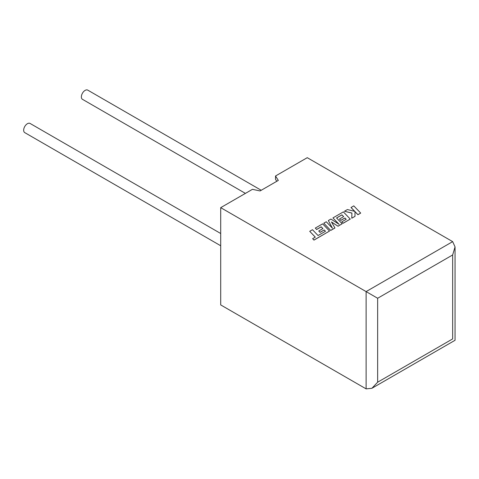 <?xml version="1.0" encoding="UTF-8"?>
<svg xmlns="http://www.w3.org/2000/svg" width="479" height="479" viewBox="0 0 479 479"><rect width="100%" height="100%" fill="white"/><g stroke="black" fill="none" stroke-linecap="round" stroke-linejoin="round"><path stroke-width="0.72" d="M220.705 233.507L30.069 123.438A5.305 3.06 120 0 0 27.417 123.702A5.305 3.06 120 0 0 23.95 128.378A5.305 3.06 120 0 0 24.764 132.629L220.705 245.757M245.41 193.39L82.46 99.315A5.305 3.06 -60 0 1 81.652 95.064A5.305 3.06 -60 0 1 85.112 90.393A5.305 3.06 -60 0 1 87.765 90.13L261.229 190.277M220.705 207.652L366.112 291.597L452.661 241.632L307.255 157.681L275.521 176.003L278.329 180.403L260.061 190.947L252.445 189.331L220.705 207.652L220.705 304.925L366.112 388.87L366.112 291.597L377.65 298.261L377.65 382.206L371.884 388.301L366.112 388.87M276.778 181.296L275.521 179.338L275.521 176.003M452.661 241.632L455.05 246.913L452.661 254.954L377.65 298.261M377.65 382.206L452.661 338.904C455.774 340.701 455.774 340.701 452.661 338.904L452.661 254.954M351.017 207.461L354.777 211.371L347.401 209.551L344.449 211.257L351.897 213.035L351.802 218.202L354.987 216.364L354.975 211.598L357.927 214.67L360.687 213.077L353.777 205.868L351.017 207.527L354.694 211.353M360.687 213.077L357.927 214.736L354.975 211.664M344.449 211.257L351.891 213.101M351.802 218.202L354.987 216.364M341.922 214.843L343.647 216.628L339.485 219.029L340.767 220.364L344.928 217.957L346.203 219.304L341.79 221.855L343.108 223.22L350.275 219.089L343.365 211.88L332.923 217.909L339.078 224.322L330.929 219.059L328.343 220.55L332.438 228.202L326.259 221.759L323.792 223.178L330.702 230.453L334.953 227.998L331.462 221.951L338.012 226.232L342.144 223.777L336.551 217.945L341.922 214.843L343.605 216.652M330.702 230.387L334.953 227.932M331.522 222.058L338.012 226.232M338.012 226.166L342.144 223.777M336.593 217.987L341.922 214.909M339.485 219.029L340.767 220.43L344.928 218.029L346.167 219.328M341.79 221.855L343.108 223.286L350.275 219.089M332.923 217.909L338.91 224.214M328.343 220.55L332.36 228.118M323.792 223.178L330.702 230.453M309.715 231.309L315.29 237.123L312.637 238.656L313.973 240.045L329.534 231.058L322.624 223.855L315.302 228.082L316.625 229.447L321.187 226.812L322.906 228.603L318.751 231.004L320.032 232.333L324.187 229.932L325.469 231.273L318.05 235.53L312.476 229.71L309.715 231.309L315.248 237.147M312.637 238.656L313.973 240.111L329.534 231.058M315.302 228.082L316.625 229.513L321.187 226.878L322.87 228.627M318.751 231.004L320.032 232.399L324.187 229.998L325.427 231.297M455.05 246.913L455.05 340.282L371.884 388.301"/></g></svg>
